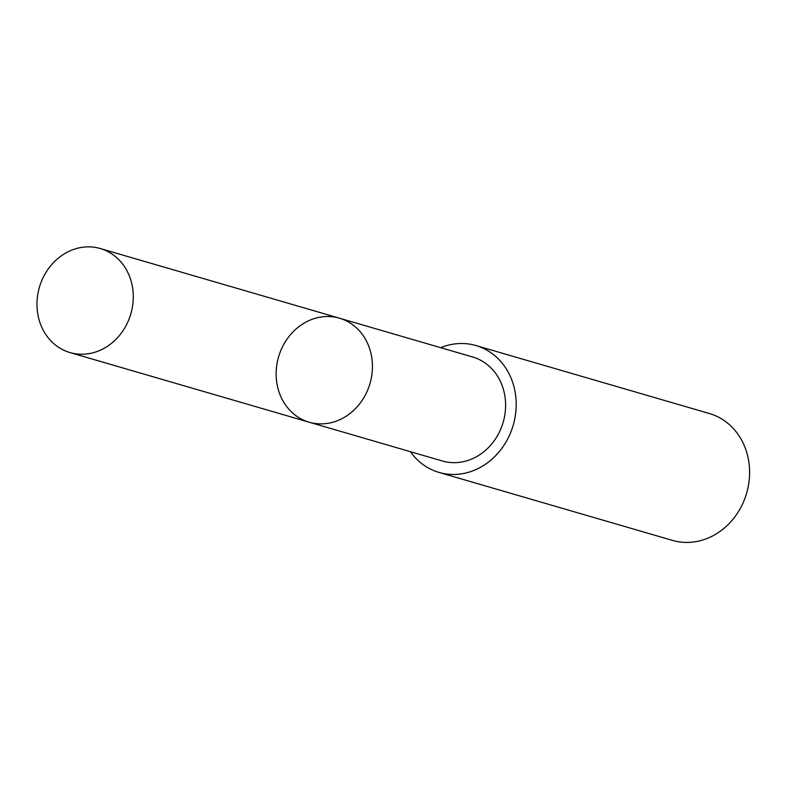 <?xml version="1.0" encoding="UTF-8"?>
<svg xmlns="http://www.w3.org/2000/svg" width="789" height="789" viewBox="0 0 789 789"><rect width="100%" height="100%" fill="white"/><g stroke="black" fill="none" stroke-linecap="round" stroke-linejoin="round"><path stroke-width="1.18" d="M339.438 318.184L472.611 356.973A54.165 47.596 106.2 0 1 480.994 360.435A54.165 47.596 106.2 0 1 501.518 427.174A54.165 47.596 106.2 0 1 442.323 460.983L309.15 422.204A54.165 47.606 -73.8 0 0 370.002 383.503A54.165 47.606 -73.8 0 0 339.438 318.184A54.165 47.606 -73.8 0 0 280.233 351.993A54.165 47.606 -73.8 0 0 300.757 418.742A54.165 47.606 -73.8 0 0 309.15 422.204A54.165 47.606 -73.8 0 0 370.002 383.503A54.165 47.606 -73.8 0 0 339.438 318.184L100.272 248.535A54.175 47.616 106.2 0 1 108.665 251.997A54.175 47.616 106.2 0 1 129.189 318.746A54.175 47.616 106.2 0 1 69.984 352.565A54.175 47.616 106.2 0 1 61.591 349.103A54.175 47.616 106.2 0 1 41.067 282.344A54.175 47.616 106.2 0 1 100.272 248.535M440.696 347.673A66.069 58.061 106.2 0 1 475.945 345.543A66.069 58.061 106.2 0 1 486.182 349.774A66.069 58.061 106.2 0 1 511.213 431.179A66.069 58.061 106.2 0 1 439 472.414A66.069 58.061 106.2 0 1 410.408 451.683M475.945 345.543L709.36 413.515A66.069 58.061 106.2 0 1 719.588 417.736A66.069 58.061 106.2 0 1 744.619 499.151A66.069 58.061 106.2 0 1 672.415 540.386L439 472.414M309.15 422.204L69.984 352.565"/></g></svg>
